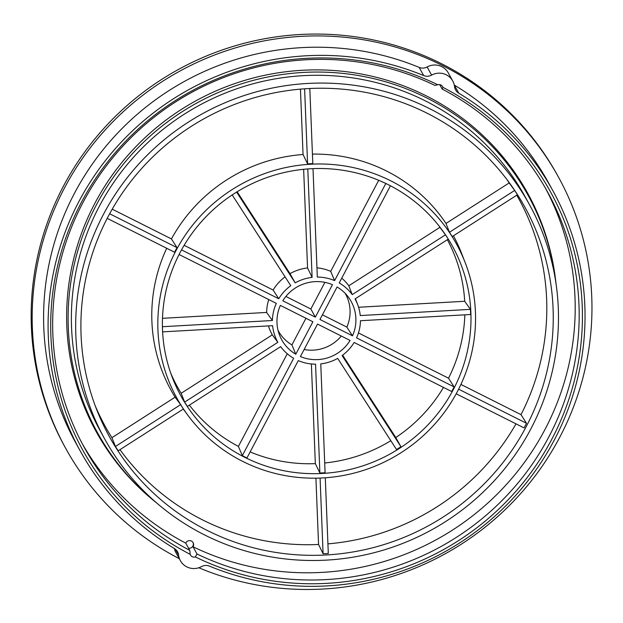 <?xml version="1.0" encoding="UTF-8"?>
<svg xmlns="http://www.w3.org/2000/svg" width="623" height="623" viewBox="0 0 623 623"><rect width="100%" height="100%" fill="white"/><g stroke="black" fill="none" stroke-linecap="round" stroke-linejoin="round"><path stroke-width="0.93" d="M65.742 448.428L64.714 446.566A281.246 275.405 -28.9 0 1 63.344 186.332A281.246 275.405 -28.9 0 1 309.584 34.133A281.246 275.405 -28.9 0 1 557.375 175.11L558.403 176.971A281.246 275.405 151.1 0 0 310.612 35.994A281.246 275.405 151.1 0 0 64.364 188.193A281.246 275.405 151.1 0 0 65.742 448.428A281.246 275.405 151.1 0 0 179.222 558.613M193.153 546.503A4.127 4.042 -28.9 0 1 193.005 546.76L196.985 553.979L195.334 556.931A4.127 4.042 -28.9 0 1 190.21 554.353L189.727 550.335L185.747 543.116A4.127 4.042 -28.9 0 1 193.13 542.688A4.127 4.042 -28.9 0 1 193.153 546.503M192.998 542.454A4.127 4.042 -28.9 0 1 188.567 548.232M552.842 190.661L548.357 182.508A269.775 264.168 -28.9 0 0 454.299 85.071A9.181 8.987 151.1 0 0 454.299 85.071L458.793 93.216A269.775 264.168 -28.9 0 1 552.842 190.661A269.775 264.168 -28.9 0 1 514.248 496.998A269.775 264.168 -28.9 0 1 209.453 566.136A9.181 8.987 -28.9 0 0 201.509 566.587A15.731 15.404 151.1 0 1 178.575 555.062A9.181 8.987 -28.9 0 0 174.331 548.489A269.775 264.168 -28.9 0 1 80.281 451.044A269.775 264.168 -28.9 0 1 118.876 144.707A269.775 264.168 -28.9 0 1 423.671 75.57L419.186 67.416A9.181 8.987 151.1 0 0 427.129 66.965A15.731 15.404 -28.9 0 1 448.28 72.899L452.773 81.052A15.731 15.404 151.1 0 0 431.622 75.11A9.181 8.987 -28.9 0 1 423.671 75.57M458.793 93.216A9.181 8.987 -28.9 0 1 454.556 86.644A15.731 15.404 151.1 0 0 452.773 81.052M190.21 554.353A267.15 261.605 -28.9 0 1 81.27 202.584A267.15 261.605 -28.9 0 1 437.79 84.775A4.127 4.042 -28.9 0 1 442.914 87.352A267.15 261.605 -28.9 0 1 551.853 439.122A267.15 261.605 -28.9 0 1 195.334 556.931M189.727 550.335A264.534 259.036 -28.9 0 1 84.23 447.345A264.534 259.036 -28.9 0 1 127.365 141.359A264.534 259.036 -28.9 0 1 434.862 85.398L437.79 84.775M185.747 543.116A264.534 259.036 -28.9 0 1 82.275 443.724M180.351 560.653L175.857 552.508A15.731 15.404 -28.9 0 1 174.347 548.489M198.807 567.755A281.246 275.405 151.1 0 0 517.573 496.975A281.246 275.405 151.1 0 0 558.403 176.971M80.281 451.044L75.788 442.891A269.775 264.168 -28.9 0 1 114.383 136.562A269.775 264.168 -28.9 0 1 419.186 67.416M442.914 87.352L442.12 89.042L439.682 84.627M545.592 188.434A264.534 259.036 -28.9 0 1 499.039 492.302A264.534 259.036 -28.9 0 1 193.005 546.76M156.957 503.213A245.844 240.735 -28.9 0 1 156.015 502.457L154.761 501.445A246.498 241.381 -28.9 0 1 94.844 203.347A246.498 241.381 -28.9 0 1 357.08 73.273A246.498 241.381 -28.9 0 1 555.661 280.552L555.848 282.149A245.844 240.735 -28.9 0 1 555.981 283.348M442.12 89.042A264.534 259.036 -28.9 0 1 547.609 192.024A264.534 259.036 -28.9 0 1 504.482 498.018A264.534 259.036 -28.9 0 1 196.985 553.979M319.957 319.474L337.082 286.993A39.662 38.836 151.1 0 1 348.202 296.891A39.662 38.836 151.1 0 1 352.509 335.836L319.957 319.474M300.403 356.566L317.528 324.085L350.079 340.446A39.662 38.836 151.1 0 1 300.403 356.566M315.339 317.154L282.795 300.792A39.662 38.836 151.1 0 1 332.464 284.672L315.339 317.154L310.846 309L324.902 282.351M295.785 354.246A39.662 38.836 151.1 0 1 279.408 334.8A39.662 38.836 151.1 0 1 280.366 305.402L312.91 321.764L295.785 354.246L291.914 344.916L305.963 318.267M278.037 330.346A38.33 37.536 151.1 0 0 291.914 344.916M322.418 314.817L346.84 327.091L352.509 335.836M346.84 327.091A38.33 37.536 151.1 0 0 345.165 293.355M285.879 296.455L310.846 309M385.816 183.481L334.598 280.63A44.256 43.33 151.1 0 0 317.317 277.071L313.003 168.638M307.793 168.934L312.1 277.367A44.256 43.33 151.1 0 0 295.185 282.858L236.608 192.086M232.192 194.921L290.77 285.684A44.256 43.33 151.1 0 0 278.746 298.76L181.519 249.885M179.074 254.496L276.316 303.37A44.256 43.33 151.1 0 0 272.407 320.518L162.416 326.717M162.603 331.872L272.609 325.673A44.256 43.33 151.1 0 0 277.858 342.307L184.618 402.108L181.176 393.284L272.282 334.855L277.858 342.307M280.646 346.622A44.256 43.33 151.1 0 0 280.88 346.941L280.646 346.622L187.406 406.422A154.979 151.755 -28.9 0 1 184.618 402.108M280.88 346.941A44.256 43.33 151.1 0 0 293.651 358.287L242.324 455.647L238.407 446.403L287.258 353.747M342.619 355.165L395.776 437.533L400.932 446.707A154.979 151.755 -28.9 0 1 396.516 449.541L337.689 358.381A44.256 43.33 151.1 0 1 320.767 363.871L325.097 472.717A154.979 151.755 -28.9 0 1 319.879 473.013L315.55 364.167A44.256 43.33 151.1 0 1 298.277 360.608L246.942 457.967A154.979 151.755 -28.9 0 1 244.621 456.83A154.979 151.755 -28.9 0 1 242.324 455.647M400.932 446.707L342.097 355.554A44.256 43.33 151.1 0 0 354.129 342.479L451.691 391.524A154.979 151.755 -28.9 0 0 454.12 386.914L356.558 337.868A44.256 43.33 151.1 0 0 360.468 320.72L470.63 314.506A154.979 151.755 -28.9 0 0 470.427 309.358L360.258 315.565A44.256 43.33 151.1 0 0 357.68 304.624A44.256 43.33 151.1 0 0 355.009 298.931L448.249 239.131A154.979 151.755 -28.9 0 0 445.461 234.816L352.221 294.617A44.256 43.33 151.1 0 0 339.216 282.959L390.442 185.786M334.598 280.63L330.704 271.348L378.706 180.304M304.608 88.816L307.591 163.872A159.706 156.389 151.1 0 1 312.808 163.584L309.818 88.505M307.591 163.872L303.051 154.512L300.45 89.144M312.1 277.367L307.56 267.945L303.642 169.3M237.153 191.752L290.007 273.637L295.185 282.858M112.218 209.164L171.434 238.928L177.01 247.619L109.648 213.759M184.143 245.314L273.115 290.038L278.746 298.76M177.01 247.619A159.706 156.389 151.1 0 0 174.58 252.229L107.203 218.362M162.486 318.314L266.628 312.442L272.407 320.518M175.11 397.178L180.639 404.662L115.442 446.473L111.922 437.704L175.11 397.178A160.944 157.596 -28.9 0 1 166.699 248.273M180.639 404.662A159.706 156.389 151.1 0 0 183.427 408.976L118.23 450.787A237.161 232.231 -28.9 0 1 115.442 446.473M320.082 478.067L323.088 553.761L318.555 544.479L315.916 478.168M319.879 473.013L315.339 463.637L311.375 363.964M325.292 477.779L328.305 553.465A237.161 232.231 -28.9 0 1 323.088 553.761M456.2 393.791L524.083 427.908A237.161 232.231 -28.9 0 0 525.306 425.61A237.161 232.231 -28.9 0 0 526.513 423.297L458.621 389.173M460.911 384.43L521.007 414.638L526.513 423.297M358.451 332.931L448.537 378.208L454.12 386.914M272.282 334.855A45.541 44.599 -28.9 0 1 268.466 325.907M266.628 312.442A45.541 44.599 -28.9 0 1 268.77 299.577M273.115 290.038A45.541 44.599 -28.9 0 1 285.069 276.853M290.007 273.637A45.541 44.599 -28.9 0 1 307.56 267.945M316.951 267.843A45.541 44.599 -28.9 0 1 330.704 271.348M448.537 378.208A153.733 150.54 151.1 0 0 464.851 314.833M395.776 437.533A153.733 150.54 151.1 0 0 443.49 387.397M324.708 462.982A153.733 150.54 151.1 0 0 390.808 440.702M250.127 451.916A153.733 150.54 151.1 0 0 315.339 463.637M189.384 405.152A153.733 150.54 151.1 0 0 238.407 446.403M170.772 373.247A153.733 150.54 151.1 0 0 181.176 393.284M390.668 180.779A159.636 156.318 151.1 0 0 196.728 220.207A159.636 156.318 151.1 0 0 187.866 415.268A159.636 156.318 151.1 0 0 242.713 461.394A159.636 156.318 151.1 0 0 422.098 436.762A159.636 156.318 151.1 0 0 465.124 262.493A159.636 156.318 151.1 0 0 390.668 180.779M453.451 235.798A160.944 157.596 -28.9 0 1 461.596 253.397L465.124 262.493M452.228 236.576A159.706 156.389 151.1 0 0 449.448 232.262L445.998 223.447L509.186 182.921L514.645 190.451A237.161 232.231 -28.9 0 1 517.425 194.765L452.228 236.576M312.427 154.099A160.944 157.596 -28.9 0 1 445.998 223.447M171.434 238.928A160.944 157.596 -28.9 0 1 303.051 154.512M521.007 414.638A236.008 231.11 151.1 0 0 516.755 195.194M327.924 543.871A236.008 231.11 151.1 0 0 516.015 423.85M119.99 449.658A236.008 231.11 151.1 0 0 318.555 544.479M95.264 405.9A236.008 231.11 151.1 0 0 111.922 437.704M358.583 307.256L464.696 301.275L470.427 309.358M514.645 190.451L449.448 232.262M352.221 294.617L348.818 285.77L439.924 227.34L445.461 234.816M464.696 301.275A153.733 150.54 151.1 0 0 447.361 239.699M388.542 184.813A155.049 151.825 151.1 0 0 214.382 208.682A155.049 151.825 151.1 0 0 172.462 377.834A155.049 151.825 151.1 0 0 244.847 457.36A155.049 151.825 151.1 0 0 433.258 418.999A155.049 151.825 151.1 0 0 441.715 229.474A155.049 151.825 151.1 0 0 388.542 184.813M439.924 227.34A153.733 150.54 151.1 0 0 438.74 225.596M341.739 278.17A45.541 44.599 -28.9 0 1 348.818 285.77M304.117 349.519A38.33 37.536 151.1 0 0 341.303 336.031M526.092 426.848A237.324 232.395 -28.9 0 1 303.985 555.171A237.324 232.395 -28.9 0 1 97.165 410.83A237.324 232.395 -28.9 0 1 108.059 216.718A237.324 232.395 -28.9 0 1 509.832 183.458A237.324 232.395 -28.9 0 1 526.092 426.848M509.186 182.921A236.008 231.11 151.1 0 0 506.678 179.214M103.441 214.398A242.573 237.527 -28.9 0 1 315.814 83.132A242.573 237.527 -28.9 0 1 529.527 204.726A242.573 237.527 -28.9 0 1 530.718 429.169A242.573 237.527 -28.9 0 1 318.337 560.435A242.573 237.527 -28.9 0 1 104.625 438.849A242.573 237.527 -28.9 0 1 103.441 214.398M104.625 438.849L100.326 431.046A242.573 237.527 -28.9 0 1 99.143 206.595A242.573 237.527 -28.9 0 1 311.516 75.336A242.573 237.527 -28.9 0 1 525.228 196.923L529.527 204.726M156.015 502.457A245.844 240.735 -28.9 0 1 96.254 205.146A245.844 240.735 -28.9 0 1 357.797 75.43A245.844 240.735 -28.9 0 1 555.848 282.149M175.328 549.182L178.575 555.062M427.129 66.965L431.622 75.11M187.866 415.268L183.279 409.07M357.68 304.624L355.406 298.674"/></g></svg>

